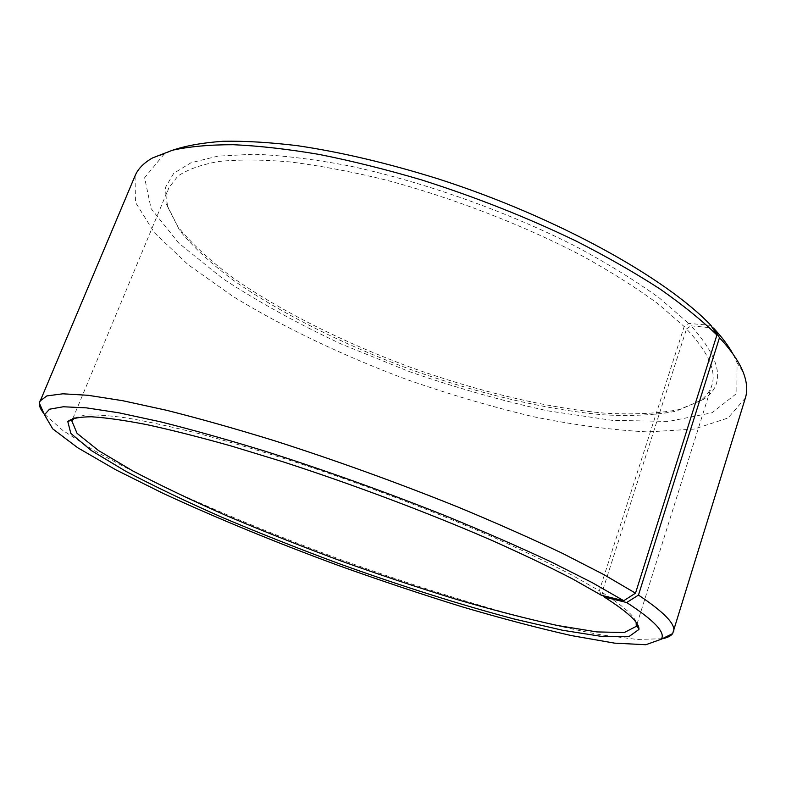 <?xml version="1.0" encoding="UTF-8"?>
<svg xmlns="http://www.w3.org/2000/svg" width="786" height="786" viewBox="0 0 786 786"><rect width="100%" height="100%" fill="white"/><g stroke="black" fill="none" stroke-linecap="round" stroke-linejoin="round"><path stroke-width="0.59" stroke-dasharray="3.93 2.95" d="M603.687 595.847L602.047 592.418L686.522 328.951C708.255 352.138 716.685 370.972 711.802 385.454C709.807 391.585 705.808 396.783 699.805 401.037L676.029 411.176C655.327 415.126 631.001 416.334 603.058 414.802C545.062 409.673 476.827 393.157 410.213 369.351C343.875 344.769 280.995 313.555 233.265 280.209C210.874 263.418 193.022 246.863 179.699 230.534L168.007 207.475C166.141 200.351 166.416 193.808 168.833 187.825L177.872 176.103C187.5 169.511 201.167 164.628 218.862 161.464C238.856 159.44 262.475 159.578 289.729 161.887C318.792 165.502 350.143 171.368 383.774 179.483C452.215 197.463 524.832 225.592 584.145 256.934C612.549 272.762 637.308 288.482 658.403 304.113L684.174 326.554L688.674 323.4L710.976 325.404M602.047 592.418C622.856 605.652 634.223 615.654 636.139 622.424M74.464 417.995L84.583 415.116C94.89 414.497 109.146 415.47 127.352 418.034C147.788 421.561 171.741 426.778 199.212 433.675C228.441 441.506 259.871 450.781 293.512 461.47C361.933 483.862 434.491 511.45 494.777 537.899C523.761 550.957 549.355 563.287 571.56 574.88L599.325 590.728L684.174 326.554M686.522 328.951L691.041 325.826C721.479 359.89 725.763 384.325 703.883 399.131L679.684 409.467C658.658 413.495 634.007 414.753 605.721 413.24C547.046 408.121 478.143 391.487 410.901 367.455C343.944 342.647 280.474 311.099 232.234 277.301C209.587 260.274 191.509 243.464 178 226.869L166.101 203.387L165.63 187.137L173.716 173.333L190.998 162.751L217.751 156.159L253.78 154.203C282.125 155.333 314.066 159.253 349.593 165.964C422.809 181.664 505.683 211.012 574.212 245.596C607.038 263.143 635.52 280.7 659.67 298.258L688.674 323.4M732.965 354.014L737.052 362.729L736.826 393.305L712.028 412.768L668.65 421.424L612.343 420.353L547.891 410.862C502.274 400.889 456.106 387.812 409.388 371.621L341.399 344.081C297.707 323.635 258.103 301.775 222.595 278.49L178.766 243.12L151.099 208.604L144.614 177.754L164.097 154.184L172.832 150.136M691.041 325.826L712.548 327.949M745.383 397.981L728.013 418.014L694.038 429.097L647.772 431.917C612.255 430.109 573.957 425.01 532.879 416.6C491.063 406.627 448.953 394.238 406.539 379.442C343.462 355.861 283.677 327.487 232.853 296.351L188.011 264.587L154.38 232.676L135.477 202.346L135.054 175.838M662.225 638.733L637.181 639.45L601.28 634.892C573.014 629.576 541.721 622.355 507.392 613.218C453.984 598.244 398.502 580.392 340.947 559.661C283.53 538.548 229.551 516.559 179.002 493.696C146.844 478.635 118.224 464.045 93.161 449.946L62.733 430.364L43.996 413.721M601.496 595.316L599.325 590.728M636.267 626.373L636.66 625.116M637.073 623.819L711.802 385.454M71.831 420.932L72.341 419.714M72.862 418.457L168.833 187.825M699.805 401.037L703.883 399.131M168.007 207.475L166.101 203.387M164.097 154.184L152.572 157.917M737.052 362.729L743.487 372.986"/><path stroke-width="1.18" d="M636.139 622.424L636.267 626.373L624.31 632.514L596.918 631.924L557.647 625.528C526.817 618.798 492.95 610.044 456.077 599.276C418.25 587.643 379.736 574.821 340.525 560.811C301.48 546.339 263.732 531.405 227.282 516.009C192.118 500.544 160.55 485.483 132.598 470.824L98.407 450.476L77.048 433.322L71.831 420.932L74.464 417.995M712.548 327.949L713.482 328.037C722.049 337.263 728.543 345.928 732.965 354.014M172.832 150.136C186.341 145.616 203.112 142.659 223.155 141.274C245.006 140.881 269.647 142.335 297.088 145.636C340.525 152.022 387.449 163.075 437.871 178.786C555.604 216.533 665.575 277.586 710.976 325.404L716.911 335.013L635.51 593.175L623.77 600.701L601.496 595.316L572.581 578.938C549.365 566.903 522.543 554.101 492.124 540.513C428.842 512.993 352.835 484.373 282.243 461.569L231.703 446.143C200.076 437.242 171.8 430.07 146.854 424.646C124.188 420.255 105.668 417.631 91.314 416.776C79.386 416.875 71.546 418.466 67.793 421.561L70.848 433.44L91.363 450.575L125.711 471.236C154.174 486.229 186.498 501.684 222.684 517.601C260.235 533.468 299.152 548.864 339.434 563.798C401.017 585.953 459.112 604.316 513.739 618.906L562.658 630.274L602.263 636.522L628.977 636.581L638.959 629.448C639.46 622.836 627.886 612.029 604.238 597.016L603.687 595.847M713.482 328.037L719.475 337.705C731.491 350.644 739.498 362.405 743.487 372.986C747.014 382.448 747.643 390.78 745.383 397.981L672.639 633.595C670.88 636.031 667.412 637.741 662.225 638.733M43.996 413.721C40.666 409.624 39.113 406.087 39.329 403.09L135.054 175.838C137.943 168.862 143.789 162.889 152.572 157.917L172.458 150.234C189.151 146.55 209.43 144.703 233.285 144.703C259.066 145.862 287.686 149.094 319.145 154.42C351.882 160.943 385.985 169.432 421.443 179.876C475.736 197.099 527.337 217.516 576.256 241.125C607.214 256.924 635.127 272.88 659.994 288.993C682.798 304.948 701.77 320.285 716.911 335.013M719.475 337.705L638.478 595.09C664.494 612.422 676.166 624.673 673.494 631.846M39.801 401.194L46.865 395.908L62.831 393.806L88.111 395.299L122.734 400.713L166.19 410.194C199.202 418.486 235.319 428.675 274.56 440.769C336.035 460.488 397.048 482.535 457.609 506.901C496.074 522.887 531.12 538.41 562.737 553.482L603.756 574.556L635.51 593.175M638.478 595.09L626.678 602.528C654.473 620.576 665.978 632.809 661.203 639.244L645.827 644.726L614.524 643.135L571.216 635.55C537.693 627.965 501.213 618.356 461.775 606.713C421.434 594.206 380.434 580.51 338.776 565.615C275.66 542.379 217.241 518.367 163.517 493.579L115.758 469.782L77.716 447.745L52.711 428.851L44.458 414.772L49.489 409.211L63.322 406.765L86.46 407.865L118.991 412.827L160.491 421.807C192.285 429.765 227.331 439.61 265.648 451.361C325.856 470.578 386.034 492.144 446.173 516.068C484.422 531.768 519.33 547.017 550.917 561.823L591.946 582.495L623.77 600.701M626.678 602.528L604.238 597.016M636.66 625.116L637.073 623.819M72.341 419.714L72.862 418.457M661.203 639.244L672.639 633.595M44.458 414.772L39.329 403.09M72.636 419.596L67.793 421.561M636.513 624.831L638.959 629.448"/></g></svg>
